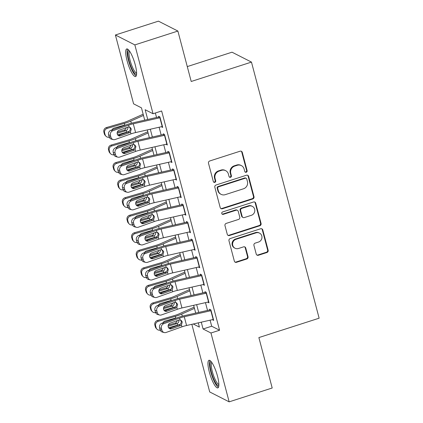 <?xml version="1.0" encoding="UTF-8"?>
<svg xmlns="http://www.w3.org/2000/svg" width="423" height="423" viewBox="0 0 423 423"><rect width="100%" height="100%" fill="white"/><g stroke="black" fill="none" stroke-linecap="round" stroke-linejoin="round"><path stroke-width="0.63" d="M246.255 172.256A1.28 1.211 117 0 0 247.122 170.67L242.289 152.375A1.824 1.729 117 0 0 240.142 151.196L209.723 160.983A1.824 1.729 117 0 0 208.491 163.246L213.324 181.541A1.28 1.211 117 0 0 214.826 182.366A1.28 1.211 117 0 0 215.688 180.78L215.064 178.411A5.837 5.536 117 0 1 219.014 171.162L221.552 170.347A5.837 5.536 117 0 1 225.655 170.654A5.837 5.536 117 0 1 228.415 174.117L229.039 176.486A1.28 1.211 117 0 0 230.54 177.311A1.28 1.211 117 0 0 231.402 175.725L230.778 173.356A5.837 5.536 117 0 1 234.733 166.107L237.266 165.293A5.837 5.536 117 0 1 241.369 165.599A5.837 5.536 117 0 1 244.129 169.063L244.753 171.431A1.28 1.211 117 0 0 246.255 172.256M245.113 172.018A1.28 1.211 117 0 0 246.593 170.4L241.76 152.106A1.824 1.729 117 0 0 241.152 151.18M213.678 182.133A1.28 1.211 117 0 0 215.164 180.51L214.535 178.146L215.064 178.411M229.398 177.073A1.28 1.211 117 0 0 230.879 175.455L230.255 173.092L230.778 173.356M209.311 372.007A14.498 3.347 72.2 0 1 208.967 360.296A14.498 3.347 72.2 0 1 217.507 376.184A14.498 3.347 72.2 0 1 217.85 387.896A14.498 3.347 72.2 0 1 209.311 372.007M127.048 60.663A14.498 3.347 72.2 0 1 126.704 48.946A14.498 3.347 72.2 0 1 135.249 64.841A14.498 3.347 72.2 0 1 135.587 76.552A14.498 3.347 72.2 0 1 127.048 60.663M256.232 254.086A1.824 1.729 117 0 0 258.379 255.265L266.913 252.52A1.824 1.729 117 0 0 268.15 250.257L262.778 229.938A1.824 1.729 117 0 0 260.637 228.758L230.218 238.546A1.824 1.729 117 0 0 228.98 240.814L234.347 261.128A1.824 1.729 117 0 0 236.494 262.308L246.805 258.987A1.824 1.729 117 0 0 248.037 256.724L245.742 248.031A1.824 1.729 117 0 0 243.595 246.852L238.482 248.497A4.88 4.627 117 0 1 232.618 243.542A4.88 4.627 117 0 1 236.05 239.286L256.074 232.84A4.88 4.627 117 0 1 261.943 237.795A4.88 4.627 117 0 1 258.511 242.051L255.169 243.13A1.824 1.729 117 0 0 253.937 245.393L256.232 254.086M144.719 120.148L141.472 107.86L133.589 103.841L115.4 34.998L158.44 21.15L177.887 31.053L191.212 81.48L251.468 62.096L319.132 318.191L258.876 337.575L272.195 388.002L229.155 401.85L209.708 391.947L191.841 324.314M177.887 31.053L134.847 44.901L153.036 113.745L145.152 109.731L147.727 119.471M210.094 320.185L211.69 326.218L219.574 330.236L161.644 110.974L153.036 113.745M219.574 330.236L210.966 333.001L229.155 401.85M252.764 198.974A1.824 1.729 117 0 0 254.001 196.711L248.634 176.391A1.824 1.729 117 0 0 246.487 175.217L216.068 184.999A1.824 1.729 117 0 0 214.836 187.267L220.203 207.582A1.824 1.729 117 0 0 222.345 208.761L252.764 198.974L252.24 198.704A1.824 1.729 117 0 0 253.477 196.441L248.105 176.127A1.824 1.729 117 0 0 247.497 175.201M255.709 203.167L261.076 223.481A1.824 1.729 117 0 1 259.838 225.75L229.419 235.532A1.824 1.729 117 0 1 227.278 234.353L224.978 225.66A1.824 1.729 117 0 1 226.215 223.397L238.551 219.426A1.824 1.729 117 0 0 239.783 217.163L238.26 211.394A1.824 1.729 117 0 0 236.119 210.215L223.275 214.345A1.28 1.211 117 0 1 221.737 213.049A1.28 1.211 117 0 1 222.635 211.939L253.562 201.988A1.824 1.729 117 0 1 255.709 203.167L255.18 202.897L260.547 223.212L261.076 223.481M161.369 126.731L162.702 127.455L159.92 116.928L158.604 116.262L159.053 117.959M166.006 144.269L167.334 144.994L164.552 134.472L163.241 133.8L163.69 135.497M170.638 161.808L171.971 162.532L169.189 152.01L167.873 151.344L168.322 153.041M175.275 179.352L176.603 180.076L173.821 169.549L172.51 168.883L172.959 170.58M179.907 196.891L181.24 197.615L178.458 187.093L177.142 186.421L177.591 188.119M184.544 214.429L185.871 215.159L183.09 204.632L181.779 203.965L182.223 205.663M189.176 231.973L190.509 232.698L187.727 222.175L186.411 221.504L186.86 223.201M193.813 249.512L195.14 250.236L192.359 239.714L191.048 239.043L191.492 240.74M198.445 267.056L199.772 267.78L196.996 257.253L195.68 256.587L196.129 258.284M203.082 284.594L204.409 285.319L201.628 274.797L200.317 274.125L200.761 275.822M207.714 302.133L209.041 302.857L206.265 292.335L204.949 291.664L205.398 293.366M155.357 112.999L156.536 117.478M159.117 127.238L161.174 135.016M163.754 144.777L165.805 152.56M168.386 162.321L170.443 170.099M173.023 179.86L175.074 187.638M177.655 197.398L179.712 205.181M182.292 214.942L184.343 222.72M186.924 232.481L188.981 240.259M191.561 250.025L193.612 257.803M196.193 267.563L198.25 275.341M200.825 285.102L202.881 292.885M205.462 302.646L207.519 310.424M212.351 319.677L213.678 320.401L210.897 309.874L209.586 309.208L210.03 310.905M251.468 62.096L232.021 52.193L187.278 66.591M115.4 34.998L134.847 44.901M193.263 323.992L199.402 327.116L198.276 322.855M195.701 313.094L193.644 305.316M191.064 295.555L189.007 287.777M186.432 278.017L184.375 270.234M181.795 260.473L179.738 252.695M177.163 242.934L175.106 235.156M172.526 225.39L170.469 217.612M167.894 207.852L165.837 200.074M163.257 190.313L161.2 182.53M158.625 172.769L156.568 164.991M153.988 155.23L151.936 147.453M149.356 137.692L147.299 129.909M201.285 322.178L203.082 328.988L210.966 333.001M150.302 129.232L152.359 137.01M154.94 146.77L156.991 154.548M159.571 164.314L161.628 172.092M164.209 181.853L166.26 189.631M168.84 199.392L170.897 207.175M173.478 216.936L175.529 224.713M178.109 234.474L180.166 242.252M182.747 252.013L184.798 259.796M187.378 269.557L189.435 277.335M192.016 287.095L194.067 294.873M196.647 304.639L198.704 312.417M211.69 326.218L203.082 328.988M161.385 126.784L162.009 126.583M166.022 144.328L166.646 144.127M170.654 161.866L171.278 161.665M175.291 179.405L175.915 179.204M179.923 196.949L180.547 196.748M184.56 214.487L185.184 214.287M189.192 232.026L189.816 231.825M193.829 249.57L194.453 249.369M198.461 267.109L199.085 266.908M203.093 284.653L203.717 284.452M207.73 302.191L208.354 301.99M212.362 319.73L212.986 319.529M241.369 165.599L240.846 165.33A5.837 5.536 117 0 0 236.743 165.023L237.266 165.293M230.255 173.092A5.837 5.536 117 0 1 234.205 165.837L236.743 165.023M225.655 170.654L225.131 170.384A5.837 5.536 117 0 0 221.023 170.078L221.552 170.347M214.535 178.146A5.837 5.536 117 0 1 218.49 170.897L221.023 170.078M220.811 208.507A1.824 1.729 117 0 0 221.821 208.491L252.24 198.704M246.768 179.045A1.28 1.211 117 0 0 245.266 178.22L218.564 186.813A1.28 1.211 117 0 0 217.702 188.399L218.358 190.895A5.837 5.536 117 0 0 221.118 194.358A5.837 5.536 117 0 0 225.226 194.665L243.474 188.795A5.837 5.536 117 0 0 247.429 181.546L246.768 179.045M246.165 178.289L245.636 178.025A1.28 1.211 117 0 0 244.743 177.956L245.266 178.22M221.118 194.358L220.595 194.088A5.837 5.536 117 0 1 217.834 190.625L217.173 188.129A1.28 1.211 117 0 1 218.041 186.543L244.743 177.956M227.886 235.278A1.824 1.729 117 0 0 228.896 235.267L259.315 225.48A1.824 1.729 117 0 0 260.547 223.212M237.398 210.31L236.875 210.041A1.824 1.729 117 0 0 235.59 209.945L222.747 214.08L223.275 214.345M222.128 214.112A1.28 1.211 117 0 0 222.747 214.08M251.352 215.307A4.88 4.627 117 0 0 252.351 206.355A4.88 4.627 117 0 0 248.92 206.096L241.861 208.365A1.824 1.729 117 0 0 240.629 210.633L242.152 216.402A1.824 1.729 117 0 0 244.298 217.575L251.352 215.307M252.351 206.355L251.822 206.086A4.88 4.627 117 0 0 248.391 205.832L248.92 206.096M243.014 217.48L242.49 217.216A1.824 1.729 117 0 1 241.628 216.132L240.1 210.363A1.824 1.729 117 0 1 241.337 208.1L248.391 205.832M255.18 202.897A1.824 1.729 117 0 0 254.572 201.972M259.505 233.099L258.982 232.83A4.88 4.627 117 0 0 255.55 232.576L256.074 232.84M235.051 248.238L234.527 247.973A4.88 4.627 117 0 1 235.526 239.016L255.55 232.576M234.961 262.054A1.824 1.729 117 0 0 235.971 262.038L246.276 258.723A1.824 1.729 117 0 0 247.513 256.454L245.213 247.762A1.824 1.729 117 0 0 244.605 246.836M256.846 255.011A1.824 1.729 117 0 0 257.856 255L266.39 252.251A1.824 1.729 117 0 0 267.622 249.988L262.255 229.673A1.824 1.729 117 0 0 261.641 228.748M143.154 114.215L127.873 121.031A9.295 2.025 165.2 0 1 123.611 122.559L106.49 127.535L107.252 128.375A3.717 3.606 137.6 0 0 104.634 132.912L103.868 132.076A3.717 3.606 -42.4 0 1 106.49 127.535M143.476 115.437L130.77 121.1A13.943 3.035 165.2 0 1 124.378 123.394L107.252 128.375M129.242 131.363A13.943 3.035 165.2 0 1 126.694 132.166L117.61 134.805M127.809 127.069C128.111 128.581 127.593 129.734 126.26 130.538L125.742 130.744L124.193 130.131L117.308 132.135M105.094 134.667A3.717 3.606 137.6 0 0 105.898 136.143L105.131 135.307A3.717 3.606 -42.4 0 1 104.333 133.832L105.094 134.667L104.634 132.912M105.898 136.143A3.717 3.606 137.6 0 0 109.245 137.221M117.139 133.245L125.742 130.744M112.095 129.85A2.972 2.882 -42.4 0 1 114.057 128.095L124.806 125.023L124.378 123.394M104.333 133.832L103.868 132.076M124.193 130.131L125.43 129.438L126.355 127.661M162.443 126.482A6.504 1.417 165.2 0 1 162.199 126.54L135.603 132.558A9.295 2.025 -14.8 0 0 130.961 133.89L115.114 139.516A3.717 3.389 104.9 0 1 113.232 139.601A3.717 3.389 104.9 0 1 110.9 137.174L110.44 135.423L108.595 134.932L109.06 136.687L110.9 137.174M158.794 116.965L133.763 122.628A13.943 3.035 -14.8 0 0 126.805 124.632L110.953 130.258L112.798 130.749A3.717 3.389 104.9 0 0 110.44 135.423M160.127 117.716A6.504 1.417 165.2 0 1 159.883 117.768L133.287 123.786A9.295 2.025 -14.8 0 0 128.645 125.118L112.798 130.749M118.229 135.482A2.972 2.712 104.9 0 0 118.763 135.349L128.692 131.775C129.956 130.94 130.453 129.771 130.184 128.28L129.597 127.159M108.595 134.932A3.717 3.389 -75.1 0 1 110.953 130.258M113.232 139.601L111.386 139.114A3.717 3.389 -75.1 0 1 109.06 136.687M130.464 132.002L129.327 132.743L120.608 135.841A2.972 2.712 -75.1 0 1 117.24 133.969A2.972 2.712 -75.1 0 1 119.127 130.226L127.841 127.133L129.147 127.011L130.152 127.408L131.289 129.015L130.464 132.002L130.961 133.89M136.592 74.131A12.547 2.898 72.2 0 1 128.978 60.5A12.547 2.898 72.2 0 1 128.936 50.332M129.544 51.151A11.617 2.681 -107.8 0 0 130.099 60.357A11.617 2.681 -107.8 0 0 136.608 73.11M127.561 49.084A14.403 3.326 -107.8 0 0 128.449 60.235A14.403 3.326 -107.8 0 0 136.201 75.944M218.85 385.475A12.547 2.898 72.2 0 1 212.811 376.803A12.547 2.898 72.2 0 1 210.3 362.495A12.547 2.898 72.2 0 1 211.193 361.676M211.807 362.495A11.617 2.681 -107.8 0 0 211.495 363.045A11.617 2.681 -107.8 0 0 213.419 375.175A11.617 2.681 -107.8 0 0 218.871 384.454M209.824 360.428A14.403 3.326 -107.8 0 0 209.639 360.845A14.403 3.326 -107.8 0 0 211.828 375.317A14.403 3.326 -107.8 0 0 218.464 387.288M147.786 131.759L132.51 138.57A9.295 2.025 165.2 0 1 128.248 140.098L111.122 145.078L111.889 145.914A3.717 3.606 137.6 0 0 109.266 150.456L108.505 149.615A3.717 3.606 -42.4 0 1 111.122 145.078M148.108 132.975L135.402 138.644A13.943 3.035 165.2 0 1 129.01 140.933L111.889 145.914M133.88 148.901A13.943 3.035 165.2 0 1 131.326 149.705L122.242 152.349M132.447 144.608C132.743 146.12 132.23 147.278 130.897 148.076L130.374 148.283L128.83 147.675L121.94 149.673M109.731 152.206A3.717 3.606 137.6 0 0 110.53 153.681L109.769 152.846A3.717 3.606 -42.4 0 1 108.965 151.371L109.731 152.206L109.266 150.456M110.53 153.681A3.717 3.606 137.6 0 0 113.882 154.765M121.771 150.784L130.374 148.283M116.727 147.394A2.972 2.882 -42.4 0 1 118.694 145.634L129.438 142.562L129.01 140.933M108.965 151.371L108.505 149.615M128.83 147.675L130.062 146.977L130.993 145.2M152.423 149.298L137.142 156.108A9.295 2.025 165.2 0 1 132.88 157.636L115.759 162.617L116.521 163.452A3.717 3.606 137.6 0 0 113.903 167.994L113.137 167.159A3.717 3.606 -42.4 0 1 115.759 162.617M152.745 150.519L140.039 156.182A13.943 3.035 165.2 0 1 133.647 158.477L116.521 163.452M138.511 166.445A13.943 3.035 165.2 0 1 135.963 167.244L126.879 169.887M137.078 162.152C137.38 163.659 136.862 164.817 135.529 165.62L135.006 165.821L133.462 165.213L126.577 167.217M114.363 169.75A3.717 3.606 137.6 0 0 115.167 171.225L114.4 170.384A3.717 3.606 -42.4 0 1 113.602 168.909L114.363 169.75L113.903 167.994M115.167 171.225A3.717 3.606 137.6 0 0 118.514 172.304M126.408 168.322L135.006 165.821M121.364 164.933A2.972 2.882 -42.4 0 1 123.326 163.178L134.075 160.106L133.647 158.477M113.602 168.909L113.137 167.159M133.462 165.213L134.699 164.521L135.624 162.739M157.055 166.836L141.779 173.652A9.295 2.025 165.2 0 1 137.517 175.18L120.391 180.156L121.158 180.996A3.717 3.606 137.6 0 0 118.535 185.533L117.774 184.698A3.717 3.606 -42.4 0 1 120.391 180.156M157.377 168.058L144.671 173.721A13.943 3.035 165.2 0 1 138.279 176.016L121.158 180.996M143.143 183.984A13.943 3.035 165.2 0 1 140.595 184.788L131.511 187.426M141.716 179.69C142.012 181.203 141.499 182.355 140.166 183.159L139.643 183.365L138.099 182.752L131.209 184.756M119 187.289A3.717 3.606 137.6 0 0 119.799 188.764L119.037 187.928A3.717 3.606 -42.4 0 1 118.234 186.453L119 187.289L118.535 185.533M119.799 188.764A3.717 3.606 137.6 0 0 123.151 189.848M131.04 185.866L139.643 183.365M125.996 182.477A2.972 2.882 -42.4 0 1 127.963 180.716L138.707 177.644L138.279 176.016M118.234 186.453L117.774 184.698M138.099 182.752L139.331 182.059L140.262 180.283M161.692 184.38L146.411 191.191A9.295 2.025 165.2 0 1 142.149 192.719L125.028 197.7L125.79 198.535A3.717 3.606 137.6 0 0 123.172 203.077L122.406 202.236A3.717 3.606 -42.4 0 1 125.028 197.7M162.014 185.597L149.308 191.265A13.943 3.035 165.2 0 1 142.916 193.554L125.79 198.535M147.78 201.522A13.943 3.035 165.2 0 1 145.232 202.326L136.148 204.97M146.347 197.229C146.649 198.741 146.131 199.899 144.798 200.698L144.275 200.904L142.731 200.296L135.846 202.3M123.632 204.832A3.717 3.606 137.6 0 0 124.436 206.302L123.669 205.467A3.717 3.606 -42.4 0 1 122.871 203.992L123.632 204.832L123.172 203.077M124.436 206.302A3.717 3.606 137.6 0 0 127.783 207.386M135.677 203.405L144.275 200.904M130.633 200.016A2.972 2.882 -42.4 0 1 132.595 198.26L143.344 195.183L142.916 193.554M122.871 203.992L122.406 202.236M142.731 200.296L143.968 199.598L144.893 197.821M167.08 144.026A6.504 1.417 165.2 0 1 166.831 144.084L140.24 150.096A9.295 2.025 -14.8 0 0 135.598 151.429L119.746 157.06A3.717 3.389 104.9 0 1 117.864 157.145A3.717 3.389 104.9 0 1 115.537 154.718L115.072 152.962L113.232 152.47L113.692 154.226L115.537 154.718M163.426 134.509L138.4 140.166A13.943 3.035 -14.8 0 0 131.437 142.17L115.585 147.796L117.43 148.288A3.717 3.389 104.9 0 0 115.072 152.962M164.759 135.254A6.504 1.417 165.2 0 1 164.515 135.312L137.919 141.324A9.295 2.025 -14.8 0 0 133.282 142.662L117.43 148.288M122.866 153.02A2.972 2.712 104.9 0 0 123.4 152.893L133.324 149.314C134.588 148.478 135.09 147.315 134.821 145.819L134.234 144.703M113.232 152.47A3.717 3.389 -75.1 0 1 115.585 147.796M117.864 157.145L116.024 156.653A3.717 3.389 -75.1 0 1 113.692 154.226M135.101 149.541L133.959 150.287L125.24 153.38A2.972 2.712 -75.1 0 1 121.872 151.508A2.972 2.712 -75.1 0 1 123.759 147.77L132.478 144.671L133.779 144.55L134.784 144.952L135.92 146.554L135.101 149.541L135.598 151.429M171.712 161.565A6.504 1.417 165.2 0 1 171.468 161.623L144.872 167.635A9.295 2.025 -14.8 0 0 140.23 168.973L124.383 174.599A3.717 3.389 104.9 0 1 122.501 174.683A3.717 3.389 104.9 0 1 120.169 172.256L119.709 170.501L117.864 170.014L118.329 171.764L120.169 172.256M168.063 152.047L143.032 157.71A13.943 3.035 -14.8 0 0 136.074 159.709L120.222 165.34L122.067 165.827A3.717 3.389 104.9 0 0 119.709 170.501M169.396 152.798A6.504 1.417 165.2 0 1 169.152 152.851L142.556 158.868A9.295 2.025 -14.8 0 0 137.914 160.201L122.067 165.827M127.497 170.559A2.972 2.712 104.9 0 0 128.032 170.432L137.961 166.852C139.225 166.022 139.722 164.854 139.453 163.357L138.866 162.242M117.864 170.014A3.717 3.389 -75.1 0 1 120.222 165.34M122.501 174.683L120.655 174.191A3.717 3.389 -75.1 0 1 118.329 171.764M139.733 167.085L138.596 167.825L129.877 170.924A2.972 2.712 -75.1 0 1 126.509 169.047A2.972 2.712 -75.1 0 1 128.396 165.308L137.11 162.215L138.416 162.088L139.421 162.49L140.558 164.098L139.733 167.085L140.23 168.973M176.349 179.109A6.504 1.417 165.2 0 1 176.1 179.162L149.509 185.179A9.295 2.025 -14.8 0 0 144.867 186.511L129.015 192.142A3.717 3.389 104.9 0 1 127.133 192.222A3.717 3.389 104.9 0 1 124.806 189.8L124.341 188.045L122.501 187.553L122.961 189.308L124.806 189.8M172.695 169.591L147.669 175.249A13.943 3.035 -14.8 0 0 140.706 177.253L124.854 182.879L126.699 183.371A3.717 3.389 104.9 0 0 124.341 188.045M174.027 170.337A6.504 1.417 165.2 0 1 173.784 170.395L147.188 176.407A9.295 2.025 -14.8 0 0 142.551 177.745L126.699 183.371M132.135 188.103A2.972 2.712 104.9 0 0 132.669 187.971L142.593 184.396C143.857 183.561 144.359 182.398 144.09 180.901L143.503 179.78M122.501 187.553A3.717 3.389 -75.1 0 1 124.854 182.879M127.133 192.222L125.293 191.735A3.717 3.389 -75.1 0 1 122.961 189.308M144.37 184.624L143.228 185.369L134.509 188.462A2.972 2.712 -75.1 0 1 131.141 186.591A2.972 2.712 -75.1 0 1 133.028 182.847L141.747 179.754L143.048 179.632L144.053 180.029L145.189 181.636L144.37 184.624L144.867 186.511M180.981 196.647A6.504 1.417 165.2 0 1 180.737 196.706L154.141 202.717A9.295 2.025 -14.8 0 0 149.499 204.055L133.652 209.681A3.717 3.389 104.9 0 1 131.77 209.766A3.717 3.389 104.9 0 1 129.438 207.339L128.978 205.583L127.133 205.092L127.598 206.847L129.438 207.339M177.327 187.13L152.301 192.788A13.943 3.035 -14.8 0 0 145.343 194.792L129.491 200.417L131.336 200.909A3.717 3.389 104.9 0 0 128.978 205.583M178.665 187.875A6.504 1.417 165.2 0 1 178.421 187.934L151.825 193.946A9.295 2.025 -14.8 0 0 147.183 195.283L131.336 200.909M136.766 205.641A2.972 2.712 104.9 0 0 137.301 205.515L147.225 201.935C148.494 201.099 148.991 199.936 148.722 198.44L148.135 197.324M127.133 205.092A3.717 3.389 -75.1 0 1 129.491 200.417M131.77 209.766L129.924 209.274A3.717 3.389 -75.1 0 1 127.598 206.847M149.002 202.162L147.865 202.908L139.146 206.001A2.972 2.712 -75.1 0 1 135.778 204.129A2.972 2.712 -75.1 0 1 137.66 200.391L146.379 197.292L147.685 197.171L148.69 197.573L149.827 199.175L149.002 202.162L149.499 204.055M166.324 201.919L151.048 208.729A9.295 2.025 165.2 0 1 146.781 210.257L129.66 215.238L130.427 216.079A3.717 3.606 137.6 0 0 127.804 220.616L127.043 219.78A3.717 3.606 -42.4 0 1 129.66 215.238M166.646 203.14L153.94 208.803A13.943 3.035 165.2 0 1 147.548 211.098L130.427 216.079M152.412 219.066A13.943 3.035 165.2 0 1 149.864 219.865L140.78 222.509M150.979 214.773C151.281 216.285 150.768 217.438 149.435 218.242L148.912 218.442L147.368 217.834L140.478 219.838M128.269 222.371A3.717 3.606 137.6 0 0 129.068 223.846L128.306 223.006A3.717 3.606 -42.4 0 1 127.503 221.536L128.269 222.371L127.804 220.616M129.068 223.846A3.717 3.606 137.6 0 0 132.42 224.925M140.309 220.949L148.912 218.442M135.265 217.554A2.972 2.882 -42.4 0 1 137.232 215.799L147.976 212.727L147.548 211.098M127.503 221.536L127.043 219.78M147.368 217.834L148.6 217.142L149.531 215.365M185.618 214.186A6.504 1.417 165.2 0 1 185.369 214.244L158.778 220.256A9.295 2.025 -14.8 0 0 154.136 221.594L138.284 227.22A3.717 3.389 104.9 0 1 136.402 227.304A3.717 3.389 104.9 0 1 134.075 224.877L133.61 223.127L131.77 222.635L132.23 224.391L134.075 224.877M181.964 204.669L156.938 210.331A13.943 3.035 -14.8 0 0 149.975 212.335L134.123 217.961L135.968 218.453A3.717 3.389 104.9 0 0 133.61 223.127M183.296 205.419A6.504 1.417 165.2 0 1 183.053 205.472L156.457 211.489A9.295 2.025 -14.8 0 0 151.82 212.822L135.968 218.453M141.404 223.18A2.972 2.712 104.9 0 0 141.938 223.053L151.862 219.474C153.126 218.643 153.628 217.475 153.359 215.984L152.772 214.863M131.77 222.635A3.717 3.389 -75.1 0 1 134.123 217.961M136.402 227.304L134.562 226.818A3.717 3.389 -75.1 0 1 132.23 224.391M153.634 219.706L152.497 220.446L143.778 223.545A2.972 2.712 -75.1 0 1 140.41 221.668A2.972 2.712 -75.1 0 1 142.297 217.93L151.016 214.836L152.317 214.715L153.322 215.111L154.458 216.719L153.634 219.706L154.136 221.594M170.961 219.458L155.68 226.273A9.295 2.025 165.2 0 1 151.418 227.801L134.297 232.782L135.059 233.618A3.717 3.606 137.6 0 0 132.441 238.16L131.675 237.319A3.717 3.606 -42.4 0 1 134.297 232.782M171.283 220.679L158.577 226.347A13.943 3.035 165.2 0 1 152.18 228.637L135.059 233.618M157.049 236.605A13.943 3.035 165.2 0 1 154.501 237.409L145.417 240.053M155.616 232.312C155.918 233.824 155.4 234.977 154.067 235.78L153.544 235.986L152 235.373L145.115 237.377M132.901 239.91A3.717 3.606 137.6 0 0 133.705 241.385L132.938 240.55A3.717 3.606 -42.4 0 1 132.14 239.074L132.901 239.91L132.441 238.16M133.705 241.385A3.717 3.606 137.6 0 0 137.052 242.469M144.946 238.487L153.544 235.986M139.902 235.098A2.972 2.882 -42.4 0 1 141.864 233.337L152.613 230.265L152.18 228.637M132.14 239.074L131.675 237.319M152 235.373L153.237 234.68L154.162 232.904M190.25 231.73A6.504 1.417 165.2 0 1 190.006 231.783L163.41 237.8A9.295 2.025 -14.8 0 0 158.768 239.132L142.921 244.764A3.717 3.389 104.9 0 1 141.039 244.848A3.717 3.389 104.9 0 1 138.707 242.421L138.247 240.666L136.402 240.174L136.867 241.93L138.707 242.421M186.596 222.212L161.57 227.87A13.943 3.035 -14.8 0 0 154.612 229.874L138.76 235.5L140.6 235.992A3.717 3.389 104.9 0 0 138.247 240.666M187.934 222.958A6.504 1.417 165.2 0 1 187.685 223.016L161.094 229.028A9.295 2.025 -14.8 0 0 156.452 230.366L140.6 235.992M146.035 240.724A2.972 2.712 104.9 0 0 146.57 240.592L156.494 237.017C157.763 236.182 158.26 235.019 157.991 233.522L157.404 232.407M136.402 240.174A3.717 3.389 -75.1 0 1 138.76 235.5M141.039 244.848L139.193 244.357A3.717 3.389 -75.1 0 1 136.867 241.93M158.271 237.245L157.134 237.99L148.415 241.084A2.972 2.712 -75.1 0 1 145.047 239.212A2.972 2.712 -75.1 0 1 146.929 235.474L155.648 232.375L156.954 232.253L157.959 232.655L159.096 234.257L158.271 237.245L158.768 239.132M175.593 237.002L160.317 243.812A9.295 2.025 165.2 0 1 156.05 245.34L138.929 250.321L139.696 251.156A3.717 3.606 137.6 0 0 137.073 255.698L136.312 254.863A3.717 3.606 -42.4 0 1 138.929 250.321M175.915 238.218L163.209 243.886A13.943 3.035 165.2 0 1 156.817 246.181L139.696 251.156M161.681 254.144A13.943 3.035 165.2 0 1 159.133 254.947L150.049 257.591M160.248 249.856C160.55 251.362 160.037 252.52 158.704 253.319L158.181 253.525L156.637 252.917L149.747 254.921M137.538 257.454A3.717 3.606 137.6 0 0 138.337 258.924L137.575 258.088A3.717 3.606 -42.4 0 1 136.772 256.613L137.538 257.454L137.073 255.698M138.337 258.924A3.717 3.606 137.6 0 0 141.684 260.008M149.578 256.026L158.181 253.525M144.534 252.637A2.972 2.882 -42.4 0 1 146.495 250.881L157.245 247.804L156.817 246.181M136.772 256.613L136.312 254.863M156.637 252.917L157.869 252.224L158.799 250.442M194.887 249.269A6.504 1.417 165.2 0 1 194.638 249.327L168.047 255.339A9.295 2.025 -14.8 0 0 163.405 256.676L147.553 262.302A3.717 3.389 104.9 0 1 145.671 262.387A3.717 3.389 104.9 0 1 143.344 259.96L142.879 258.204L141.039 257.718L141.499 259.468L143.344 259.96M191.233 239.751L166.207 245.409A13.943 3.035 -14.8 0 0 159.244 247.413L143.392 253.044L145.237 253.53A3.717 3.389 104.9 0 0 142.879 258.204M192.565 240.497A6.504 1.417 165.2 0 1 192.322 240.555L165.726 246.567A9.295 2.025 -14.8 0 0 161.089 247.904L145.237 253.53M150.673 258.263A2.972 2.712 104.9 0 0 151.207 258.136L161.131 254.556C162.395 253.721 162.897 252.557 162.628 251.061L162.041 249.945M141.039 257.718A3.717 3.389 -75.1 0 1 143.392 253.044M145.671 262.387L143.831 261.895A3.717 3.389 -75.1 0 1 141.499 259.468M162.903 254.783L161.766 255.529L153.047 258.622A2.972 2.712 -75.1 0 1 149.679 256.75A2.972 2.712 -75.1 0 1 151.566 253.012L160.285 249.914L161.586 249.792L162.591 250.194L163.727 251.796L162.903 254.783L163.405 256.676M180.23 254.54L164.949 261.351A9.295 2.025 165.2 0 1 160.687 262.884L143.566 267.859L144.328 268.7A3.717 3.606 137.6 0 0 141.71 273.237L140.944 272.401A3.717 3.606 -42.4 0 1 143.566 267.859M180.552 255.762L167.846 261.425A13.943 3.035 165.2 0 1 161.449 263.719L144.328 268.7M166.318 271.688A13.943 3.035 165.2 0 1 163.77 272.491L154.686 275.13M164.885 267.394C165.187 268.906 164.669 270.059 163.336 270.863L162.813 271.064L161.269 270.456L154.379 272.46M142.17 274.992A3.717 3.606 137.6 0 0 142.974 276.468L142.207 275.627A3.717 3.606 -42.4 0 1 141.409 274.157L142.17 274.992L141.71 273.237M142.974 276.468A3.717 3.606 137.6 0 0 146.321 277.546M154.21 273.57L162.813 271.064M149.171 270.175A2.972 2.882 -42.4 0 1 151.133 268.42L161.882 265.348L161.449 263.719M141.409 274.157L140.944 272.401M161.269 270.456L162.506 269.763L163.431 267.986M199.519 266.807A6.504 1.417 165.2 0 1 199.275 266.865L172.679 272.877A9.295 2.025 -14.8 0 0 168.037 274.215L152.19 279.841A3.717 3.389 104.9 0 1 150.308 279.926A3.717 3.389 104.9 0 1 147.976 277.499L147.516 275.748L145.671 275.257L146.136 277.012L147.976 277.499M195.865 257.29L170.839 262.953A13.943 3.035 -14.8 0 0 163.881 264.957L148.029 270.583L149.869 271.074A3.717 3.389 104.9 0 0 147.516 275.748M197.203 258.041A6.504 1.417 165.2 0 1 196.954 258.093L170.363 264.111A9.295 2.025 -14.8 0 0 165.721 265.443L149.869 271.074M155.304 275.807A2.972 2.712 104.9 0 0 155.838 275.674L165.763 272.1C167.032 271.265 167.529 270.096 167.259 268.605L166.673 267.484M145.671 275.257A3.717 3.389 -75.1 0 1 148.029 270.583M150.308 279.926L148.462 279.439A3.717 3.389 -75.1 0 1 146.136 277.012M167.54 272.327L166.403 273.068L157.684 276.166A2.972 2.712 -75.1 0 1 154.316 274.289A2.972 2.712 -75.1 0 1 156.198 270.551L164.917 267.458L166.223 267.336L167.228 267.733L168.359 269.34L167.54 272.327L168.037 274.215M184.862 272.079L169.586 278.894A9.295 2.025 165.2 0 1 165.319 280.423L148.198 285.403L148.965 286.239A3.717 3.606 137.6 0 0 146.342 290.781L145.581 289.94A3.717 3.606 -42.4 0 1 148.198 285.403M185.184 273.3L172.478 278.969A13.943 3.035 165.2 0 1 166.086 281.258L148.965 286.239M170.95 289.226A13.943 3.035 165.2 0 1 168.402 290.03L159.318 292.674M169.517 284.933C169.819 286.445 169.306 287.603 167.973 288.401L167.45 288.608L165.906 288L159.016 289.998M146.807 292.531A3.717 3.606 137.6 0 0 147.606 294.006L146.844 293.171A3.717 3.606 -42.4 0 1 146.041 291.696L146.807 292.531L146.342 290.781M147.606 294.006A3.717 3.606 137.6 0 0 150.953 295.09M158.847 291.109L167.45 288.608M153.803 287.719A2.972 2.882 -42.4 0 1 155.764 285.959L166.514 282.887L166.086 281.258M146.041 291.696L145.581 289.94M165.906 288L167.138 287.302L168.068 285.525M204.156 284.351A6.504 1.417 165.2 0 1 203.907 284.404L177.316 290.421A9.295 2.025 -14.8 0 0 172.674 291.754L156.822 297.385A3.717 3.389 104.9 0 1 154.94 297.469A3.717 3.389 104.9 0 1 152.613 295.043L152.148 293.287L150.302 292.795L150.768 294.551L152.613 295.043M200.502 274.834L175.476 280.491A13.943 3.035 -14.8 0 0 168.513 282.495L152.661 288.121L154.506 288.613A3.717 3.389 104.9 0 0 152.148 293.287M201.834 275.579A6.504 1.417 165.2 0 1 201.591 275.637L174.995 281.649A9.295 2.025 -14.8 0 0 170.358 282.987L154.506 288.613M159.942 293.345A2.972 2.712 104.9 0 0 160.476 293.213L170.4 289.639C171.664 288.803 172.161 287.64 171.897 286.144L171.31 285.028M150.302 292.795A3.717 3.389 -75.1 0 1 152.661 288.121M154.94 297.469L153.1 296.978A3.717 3.389 -75.1 0 1 150.768 294.551M172.172 289.866L171.035 290.612L162.316 293.705A2.972 2.712 -75.1 0 1 158.948 291.833A2.972 2.712 -75.1 0 1 160.835 288.095L169.554 284.996L170.855 284.875L171.86 285.276L172.996 286.879L172.172 289.866L172.674 291.754M189.499 289.623L174.218 296.433A9.295 2.025 165.2 0 1 169.956 297.961L152.835 302.942L153.597 303.777A3.717 3.606 137.6 0 0 150.979 308.319L150.213 307.484A3.717 3.606 -42.4 0 1 152.835 302.942M189.821 290.844L177.115 296.507A13.943 3.035 165.2 0 1 170.718 298.802L153.597 303.777M175.587 306.77A13.943 3.035 165.2 0 1 173.039 307.569L163.955 310.212M174.154 302.477C174.456 303.984 173.938 305.142 172.605 305.94L172.082 306.146L170.538 305.538L163.648 307.542M151.439 310.075A3.717 3.606 137.6 0 0 152.243 311.55L151.476 310.709A3.717 3.606 -42.4 0 1 150.678 309.234L151.439 310.075L150.979 308.319M152.243 311.55A3.717 3.606 137.6 0 0 155.59 312.629M163.479 308.647L172.082 306.146M158.44 305.258A2.972 2.882 -42.4 0 1 160.402 303.503L171.151 300.425L170.718 298.802M150.678 309.234L150.213 307.484M170.538 305.538L171.775 304.846L172.7 303.064M208.788 301.89A6.504 1.417 165.2 0 1 208.544 301.948L181.948 307.96A9.295 2.025 -14.8 0 0 177.306 309.298L161.459 314.924A3.717 3.389 104.9 0 1 159.577 315.008A3.717 3.389 104.9 0 1 157.245 312.581L156.785 310.826L154.94 310.339L155.405 312.089L157.245 312.581M205.134 292.372L180.108 298.03A13.943 3.035 -14.8 0 0 173.144 300.034L157.298 305.665L159.138 306.152A3.717 3.389 104.9 0 0 156.785 310.826M206.472 293.118A6.504 1.417 165.2 0 1 206.223 293.176L179.632 299.188A9.295 2.025 -14.8 0 0 174.99 300.526L159.138 306.152M164.573 310.884A2.972 2.712 104.9 0 0 165.107 310.757L175.032 307.177C176.301 306.342 176.798 305.179 176.528 303.682L175.942 302.567M154.94 310.339A3.717 3.389 -75.1 0 1 157.298 305.665M159.577 315.008L157.731 314.516A3.717 3.389 -75.1 0 1 155.405 312.089M176.809 307.405L175.672 308.15L166.953 311.249A2.972 2.712 -75.1 0 1 163.585 309.372A2.972 2.712 -75.1 0 1 165.467 305.633L174.186 302.54L175.487 302.413L176.497 302.815L177.628 304.423L176.809 307.405L177.306 309.298M194.131 307.161L178.85 313.977A9.295 2.025 165.2 0 1 174.588 315.505L157.467 320.481L158.234 321.321A3.717 3.606 137.6 0 0 155.611 325.858L154.85 325.023A3.717 3.606 -42.4 0 1 157.467 320.481M194.453 308.383L181.747 314.046A13.943 3.035 165.2 0 1 175.355 316.341L158.234 321.321M180.219 324.309A13.943 3.035 165.2 0 1 177.671 325.113L168.587 327.751M178.786 320.015C179.088 321.528 178.575 322.68 177.242 323.484L176.719 323.69L175.17 323.077L168.285 325.081M156.076 327.614A3.717 3.606 137.6 0 0 156.875 329.089L156.113 328.253A3.717 3.606 -42.4 0 1 155.31 326.778L156.076 327.614L155.611 325.858M156.875 329.089A3.717 3.606 137.6 0 0 160.222 330.167M168.116 326.191L176.719 323.69M163.072 322.797A2.972 2.882 -42.4 0 1 165.033 321.041L175.783 317.969L175.355 316.341M155.31 326.778L154.85 325.023M175.17 323.077L176.407 322.384L177.337 320.608M213.425 319.434A6.504 1.417 165.2 0 1 213.176 319.487L186.58 325.504A9.295 2.025 -14.8 0 0 181.943 326.836L166.091 332.462A3.717 3.389 104.9 0 1 164.209 332.547A3.717 3.389 104.9 0 1 161.882 330.125L161.417 328.37L159.571 327.878L160.037 329.633L161.882 330.125M209.771 309.916L184.745 315.574A13.943 3.035 -14.8 0 0 177.782 317.578L161.93 323.204L163.775 323.695A3.717 3.389 104.9 0 0 161.417 328.37M211.103 310.662A6.504 1.417 165.2 0 1 210.86 310.72L184.264 316.732A9.295 2.025 -14.8 0 0 179.627 318.064L163.775 323.695M169.205 328.428A2.972 2.712 104.9 0 0 169.745 328.296L179.669 324.721C180.933 323.886 181.43 322.723 181.16 321.226L180.579 320.105M159.571 327.878A3.717 3.389 -75.1 0 1 161.93 323.204M164.209 332.547L162.369 332.06A3.717 3.389 -75.1 0 1 160.037 329.633M181.441 324.949L180.304 325.694L171.585 328.787A2.972 2.712 -75.1 0 1 168.217 326.916A2.972 2.712 -75.1 0 1 170.104 323.172L178.823 320.079L180.124 319.957L181.129 320.354L182.265 321.961L181.441 324.949L181.943 326.836M246.593 170.4L247.122 170.67M215.164 180.51L215.688 180.78M230.879 175.455L231.402 175.725M234.205 165.837L234.733 166.107M218.49 170.897L219.014 171.162M241.76 152.106L242.289 152.375M221.821 208.491L222.345 208.761M248.105 176.127L248.634 176.391M253.477 196.441L254.001 196.711M218.041 186.543L218.564 186.813M217.173 188.129L217.702 188.399M217.834 190.625L218.358 190.895M259.315 225.48L259.838 225.75M228.896 235.267L229.419 235.532M235.59 209.945L236.119 210.215M241.337 208.1L241.861 208.365M240.1 210.363L240.629 210.633M241.628 216.132L242.152 216.402M235.526 239.016L236.05 239.286M245.213 247.762L245.742 248.031M247.513 256.454L248.037 256.724M246.276 258.723L246.805 258.987M235.971 262.038L236.494 262.308M262.255 229.673L262.778 229.938M267.622 249.988L268.15 250.257M266.39 252.251L266.913 252.52M257.856 255L258.379 255.265M126.694 132.166L126.26 130.538M131.331 123.23L130.77 121.1M128.645 125.118L129.147 127.011M133.287 123.786L135.603 132.558M159.883 117.768L162.199 126.54M118.763 135.349L120.608 135.841M129.327 132.743L128.206 131.997M131.326 149.705L130.897 148.076M135.963 140.769L135.402 138.644M135.963 167.244L135.529 165.62M140.6 158.308L140.039 156.182M140.595 184.788L140.166 183.159M145.232 175.852L144.671 173.721M145.232 202.326L144.798 200.698M149.869 193.39L149.308 191.265M133.282 142.662L133.779 144.55M137.919 141.324L140.24 150.096M164.515 135.312L166.831 144.084M123.4 152.893L125.24 153.38M133.959 150.287L132.843 149.541M137.914 160.201L138.416 162.088M142.556 158.868L144.872 167.635M169.152 152.851L171.468 161.623M128.032 170.432L129.877 170.924M138.596 167.825L137.475 167.08M142.551 177.745L143.048 179.632M147.188 176.407L149.509 185.179M173.784 170.395L176.1 179.162M132.669 187.971L134.509 188.462M143.228 185.369L142.112 184.618M147.183 195.283L147.685 197.171M151.825 193.946L154.141 202.717M178.421 187.934L180.737 196.706M137.301 205.515L139.146 206.001M147.865 202.908L146.744 202.162M149.864 219.865L149.435 218.242M154.501 210.929L153.94 208.803M151.82 212.822L152.317 214.715M156.457 211.489L158.778 220.256M183.053 205.472L185.369 214.244M141.938 223.053L143.778 223.545M152.497 220.446L151.381 219.701M154.501 237.409L154.067 235.78M159.138 228.473L158.577 226.347M156.452 230.366L156.954 232.253M161.094 229.028L163.41 237.8M187.685 223.016L190.006 231.783M146.57 240.592L148.415 241.084M157.134 237.99L156.013 237.24M159.133 254.947L158.704 253.319M163.77 246.012L163.209 243.886M161.089 247.904L161.586 249.792M165.726 246.567L168.047 255.339M192.322 240.555L194.638 249.327M151.207 258.136L153.047 258.622M161.766 255.529L160.65 254.783M163.77 272.491L163.336 270.863M168.407 263.55L167.846 261.425M165.721 265.443L166.223 267.336M170.363 264.111L172.679 272.877M196.954 258.093L199.275 266.865M155.838 275.674L157.684 276.166M166.403 273.068L165.282 272.322M168.402 290.03L167.973 288.401M173.039 281.094L172.478 278.969M170.358 282.987L170.855 284.875M174.995 281.649L177.316 290.421M201.591 275.637L203.907 284.404M160.476 293.213L162.316 293.705M171.035 290.612L169.919 289.861M173.039 307.569L172.605 305.94M177.676 298.633L177.115 296.507M174.99 300.526L175.487 302.413M179.632 299.188L181.948 307.96M206.223 293.176L208.544 301.948M165.107 310.757L166.953 311.249M175.672 308.15L174.551 307.405M177.671 325.113L177.242 323.484M182.308 316.177L181.747 314.046M179.627 318.064L180.124 319.957M184.264 316.732L186.58 325.504M210.86 310.72L213.176 319.487M169.745 328.296L171.585 328.787M180.304 325.694L179.183 324.943"/></g></svg>
